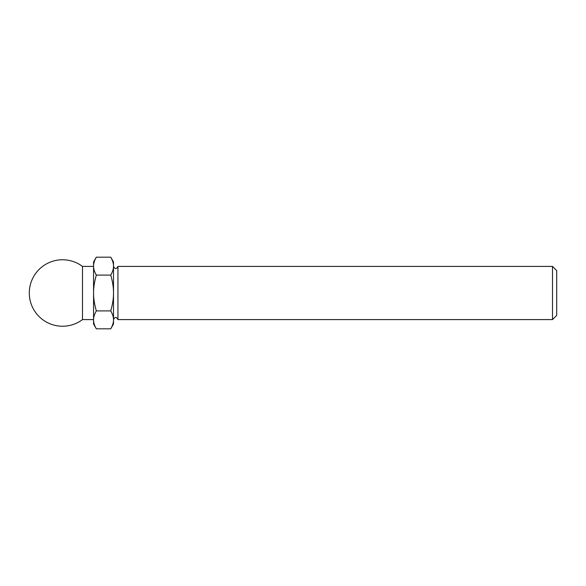 <?xml version="1.0" encoding="UTF-8"?>
<svg xmlns="http://www.w3.org/2000/svg" width="586" height="586" viewBox="0 0 586 586"><rect width="100%" height="100%" fill="white"/><g stroke="black" fill="none" stroke-linecap="round" stroke-linejoin="round"><path stroke-width="0.44" stroke-dasharray="2.93 2.2" d="M113.508 293L113.508 319.868C113.559 317.209 112.637 314.228 110.739 310.91C112.637 304.281 113.559 298.311 113.508 293C113.559 287.689 112.637 281.72 110.739 275.09C112.637 271.772 113.559 268.791 113.508 266.132L113.508 293M110.739 328.819C112.637 325.508 113.559 322.527 113.508 319.868L113.508 324.021M113.508 261.979L113.508 266.132C113.559 263.473 112.637 260.492 110.739 257.181M556.7 270.607L556.7 315.393M552.503 266.41L552.503 319.59M117.94 266.41L117.94 319.59M110.739 275.09L96.331 275.09C94.434 281.72 93.511 287.689 93.562 293C93.511 298.311 94.434 304.281 96.331 310.91C94.434 314.228 93.511 317.209 93.562 319.868C93.511 322.527 94.434 325.508 96.331 328.819M96.331 257.181C94.434 260.492 93.511 263.473 93.562 266.132C93.511 268.791 94.434 271.772 96.331 275.09M110.739 310.91L96.331 310.91M82.487 266.41L82.487 319.59M93.562 261.979L93.562 324.021"/><path stroke-width="0.88" d="M110.739 328.819L113.508 324.021L113.508 319.868C113.559 322.527 112.637 325.508 110.739 328.819L96.331 328.819C94.434 325.508 93.511 322.527 93.562 319.868C93.511 317.209 94.434 314.228 96.331 310.91C94.434 304.281 93.511 298.311 93.562 293C93.511 287.689 94.434 281.72 96.331 275.09C94.434 271.772 93.511 268.791 93.562 266.132C93.511 263.473 94.434 260.492 96.331 257.181L110.739 257.181C112.637 260.492 113.559 263.473 113.508 266.132L113.508 261.979L110.739 257.181M113.508 293C113.559 298.311 112.637 304.281 110.739 310.91C112.637 314.228 113.559 317.209 113.508 319.868L113.508 266.132C113.559 268.791 112.637 271.772 110.739 275.09C112.637 281.72 113.559 287.689 113.508 293M552.503 266.41L552.503 319.59L556.7 315.393L556.7 270.607L552.503 266.41L117.94 266.41C116.46 269.267 114.981 269.267 113.508 266.41M552.503 319.59L117.94 319.59L117.94 266.41M110.739 310.91L96.331 310.91M110.739 275.09L96.331 275.09M82.487 319.59L82.487 266.41A33.241 33.241 0 0 0 29.3 293A33.241 33.241 0 0 0 82.487 319.59L93.562 319.59M96.331 328.819L93.562 324.021L93.562 261.979L96.331 257.181M113.508 319.59C114.981 316.733 116.46 316.733 117.94 319.59M93.562 266.41L82.487 266.41"/></g></svg>

